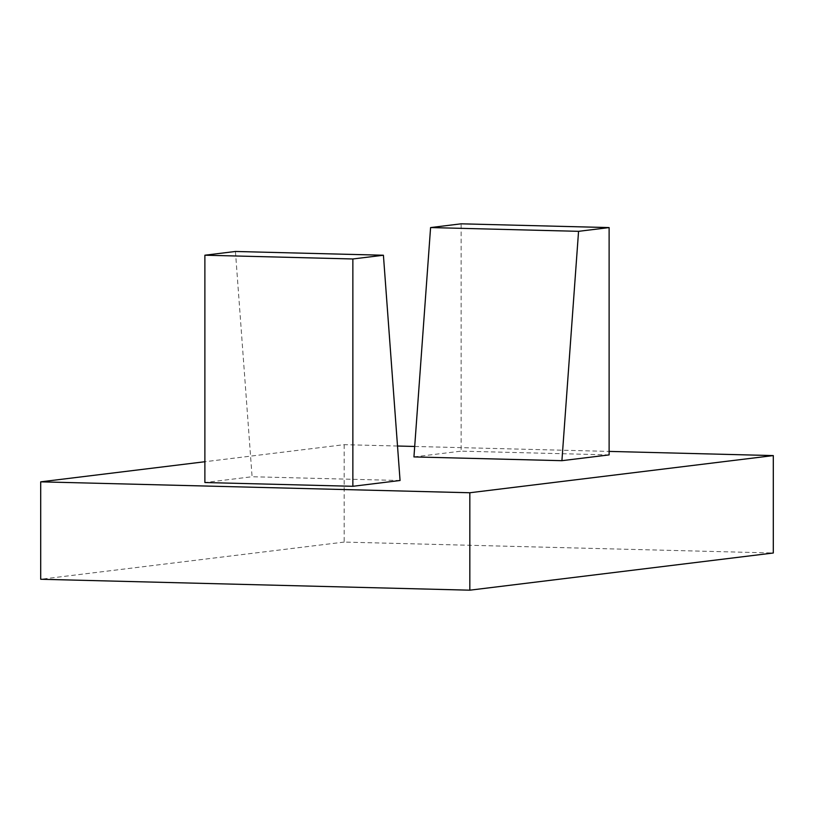 <?xml version="1.0" encoding="UTF-8"?>
<svg xmlns="http://www.w3.org/2000/svg" width="814" height="814" viewBox="0 0 814 814"><rect width="100%" height="100%" fill="white"/><g stroke="black" fill="none" stroke-linecap="round" stroke-linejoin="round"><path stroke-width="0.61" stroke-dasharray="4.07 3.05" d="M235.439 251.475L252.086 476.739L204.884 482.529M400.061 480.504L252.086 476.739M609.116 454.904L461.141 451.139L461.141 223.819M413.939 456.919L461.141 451.139M397.517 446.021L344.169 444.668L204.884 461.731M414.692 446.459L609.116 451.404M344.169 444.668L344.169 542.083L773.3 553.001M344.169 542.083L40.7 579.263"/><path stroke-width="1.22" d="M352.859 258.974L204.884 255.209L204.884 482.529L352.859 486.294L352.859 258.974L383.414 255.23L235.439 251.475L204.884 255.209M383.414 255.23L400.061 480.504L352.859 486.294M609.116 227.584L461.141 223.819L430.586 227.564L413.939 456.919L561.914 460.683L609.116 454.904L609.116 227.584L578.561 231.329L430.586 227.564M578.561 231.329L561.914 460.683M204.884 461.731L40.7 481.837L40.7 579.263L469.831 590.181L773.3 553.001L773.3 455.586L469.831 492.755L40.7 481.837M397.517 446.021L414.692 446.459M609.116 451.404L773.3 455.586M469.831 492.755L469.831 590.181"/></g></svg>
